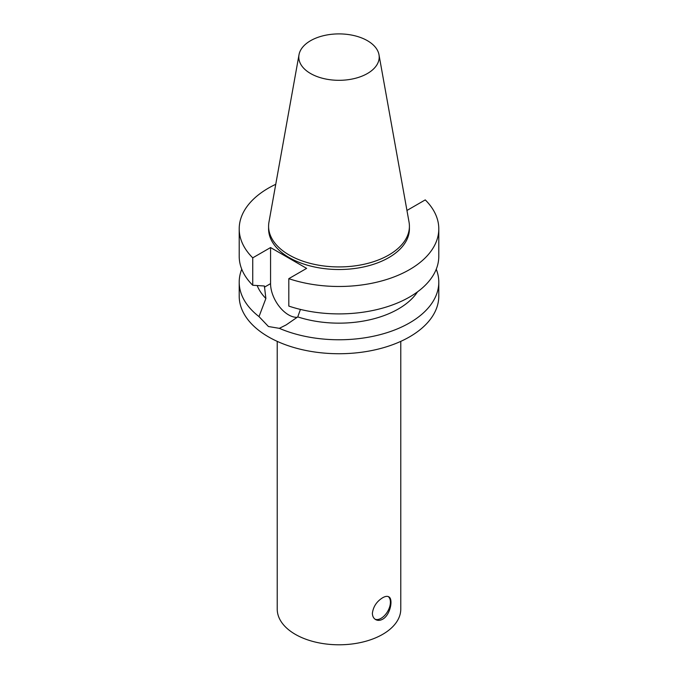 <?xml version="1.0" encoding="UTF-8"?>
<svg xmlns="http://www.w3.org/2000/svg" width="678" height="678" viewBox="0 0 678 678"><rect width="100%" height="100%" fill="white"/><g stroke="black" fill="none" stroke-linecap="round" stroke-linejoin="round"><path stroke-width="1.02" d="M382.68 619.209C380.095 620.616 377.739 620.734 375.612 619.573C373.536 618.311 372.459 616.209 372.383 613.259C373.273 606.615 376.705 601.445 382.68 597.733C385.206 596.293 387.231 595.979 388.757 596.801C393.409 598.793 390.452 614.988 382.68 619.209M375.061 619.209A13.145 7.594 120 0 0 387.647 611.429A13.145 7.594 120 0 0 388.24 596.555M297.235 317.321A25.501 14.721 60 0 1 270.564 283.641L270.564 247.555L306.626 268.378L288.811 278.666A99.793 57.613 180 0 0 388.748 278.811A99.793 57.613 180 0 0 438.793 228.867A99.793 57.613 180 0 0 425.259 199.891L407.436 210.18L406.834 209.833M436.251 269.217A99.793 57.613 180 0 1 438.793 282.15L438.793 296.125A99.793 57.613 180 0 1 409.563 336.864A99.793 57.613 180 0 1 300.812 349.348A99.793 57.613 180 0 1 239.207 296.125L239.207 282.15A99.793 57.613 180 0 1 241.749 269.217M438.793 282.15A99.793 57.613 180 0 1 409.563 322.898A99.793 57.613 180 0 1 279.336 328.338L268.437 326.516L259.004 316.601A99.793 57.613 180 0 1 239.207 282.15M417.512 291.854A83.953 48.469 180 0 1 297.761 316.906L286.133 324.923L279.336 328.338M300.422 309.422L297.761 316.906M438.793 228.867L438.793 256.284A99.793 57.613 180 0 1 388.748 306.236A99.793 57.613 180 0 1 288.811 306.083L288.811 278.666M259.004 316.601L265.878 298.498L264.403 285.997L252.741 285.26L252.741 257.843L270.564 247.555M400.774 341.373L400.774 609.115A61.774 35.671 180 0 1 382.68 634.337A61.774 35.671 180 0 1 315.355 642.074A61.774 35.671 180 0 1 277.226 609.115L277.226 341.373M367.425 73.512A40.197 23.205 180 0 1 321.719 78.063A40.197 23.205 180 0 1 299.015 54.715A40.197 23.205 180 0 1 339 33.9A40.197 23.205 180 0 1 378.985 54.715A40.197 23.205 180 0 1 367.425 73.512M378.985 54.715L409.037 222.087A70.41 40.655 180 0 1 409.41 226.282A70.41 40.655 180 0 1 388.791 255.021A70.41 40.655 180 0 1 312.058 263.835A70.41 40.655 180 0 1 268.59 226.282A70.41 40.655 180 0 1 268.963 222.087L299.015 54.715M409.41 226.282L409.41 228.867A70.41 40.655 180 0 1 388.791 257.615A70.41 40.655 180 0 1 312.058 266.42A70.41 40.655 180 0 1 268.59 228.867L268.59 226.282M252.741 257.843A99.793 57.613 180 0 1 239.207 228.867A99.793 57.613 180 0 1 275.751 184.297M252.741 285.26A99.793 57.613 180 0 1 239.207 256.284L239.207 228.867M265.878 298.498A83.953 48.469 180 0 1 257.182 285.557M270.564 283.641L264.403 287.192"/></g></svg>
